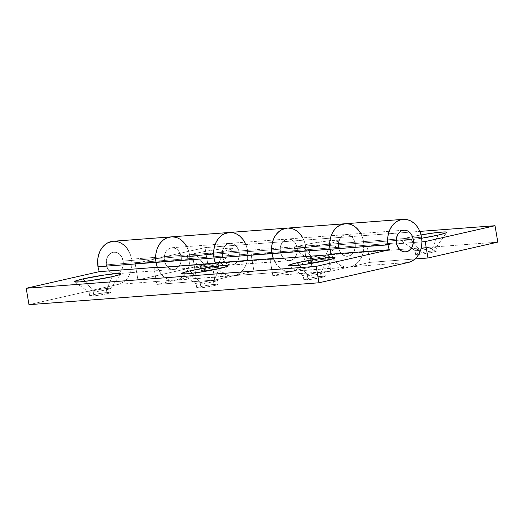 <?xml version="1.0" encoding="UTF-8"?>
<svg xmlns="http://www.w3.org/2000/svg" width="524" height="524" viewBox="0 0 524 524"><rect width="100%" height="100%" fill="white"/><g stroke="black" fill="none" stroke-linecap="round" stroke-linejoin="round"><path stroke-width="0.39" stroke-dasharray="2.62 1.97" d="M421.604 234.824L409.074 237.3L418.99 249.188A10.88 0.786 -9.6 0 0 414.995 250.551A10.88 0.786 -9.6 0 0 421.447 250.125A10.88 0.786 -9.6 0 0 432.379 248.179A10.88 0.786 170.4 0 1 421.093 250.177A10.88 0.786 170.4 0 1 414.962 250.498A10.88 0.786 170.4 0 1 418.99 249.188L419.659 253.112A10.88 0.786 -9.6 0 0 415.624 254.422A10.88 0.786 -9.6 0 0 421.755 254.094A10.88 0.786 -9.6 0 0 433.04 252.103L423.097 253.911L415.663 254.474L418.152 253.472L427.545 251.618L434.73 250.701L437.036 250.741L436.571 251.127L433.04 252.103L432.379 248.179L433.04 252.103A10.88 0.786 -9.6 0 0 437.075 250.793A10.88 0.786 -9.6 0 0 430.938 251.114A10.88 0.786 -9.6 0 0 419.659 253.112L418.99 249.188A10.88 0.786 170.4 0 1 430.276 247.197A10.88 0.786 170.4 0 1 436.407 246.869A10.88 0.786 170.4 0 1 432.379 248.179L438.077 235.112L432.379 248.179A10.88 0.786 -9.6 0 0 436.394 246.928A10.88 0.786 -9.6 0 0 430.623 247.151A10.88 0.786 -9.6 0 0 418.99 249.188L409.074 237.3A23.567 1.696 170.4 0 1 421.041 234.922M325.293 256.269A10.88 0.786 -9.6 0 0 329.308 255.018A10.88 0.786 -9.6 0 0 323.537 255.234A10.88 0.786 -9.6 0 0 311.911 257.277L301.988 245.383A23.567 1.696 170.4 0 1 327.192 240.961A23.567 1.696 170.4 0 1 339.69 240.49A23.567 1.696 170.4 0 1 330.991 243.195L325.293 256.269L325.961 260.186A10.88 0.786 -9.6 0 0 329.989 258.882A10.88 0.786 -9.6 0 0 323.858 259.203A10.88 0.786 -9.6 0 0 312.573 261.201L311.911 257.277A10.88 0.786 170.4 0 1 323.19 255.28A10.88 0.786 170.4 0 1 329.327 254.959A10.88 0.786 170.4 0 1 325.293 256.269A10.88 0.786 170.4 0 1 314.007 258.26A10.88 0.786 170.4 0 1 307.876 258.587A10.88 0.786 170.4 0 1 311.911 257.277L312.573 261.201L322.515 259.387L329.95 258.83L325.961 260.186L316.011 262L308.957 262.648L308.603 262.4L309.042 262.17L312.573 261.201A10.88 0.786 -9.6 0 0 308.538 262.504A10.88 0.786 -9.6 0 0 314.675 262.183A10.88 0.786 -9.6 0 0 325.961 260.186L325.293 256.269L330.991 243.195L336.84 241.702L339.644 240.247L331.476 240.457L314.524 242.907L301.988 245.383L293.394 247.983L294.161 248.527L295.85 248.553L305.263 247.688L330.991 243.195A23.567 1.696 170.4 0 1 307.306 247.42A23.567 1.696 170.4 0 1 293.335 248.33A23.567 1.696 170.4 0 1 301.988 245.383L311.911 257.277A10.88 0.786 -9.6 0 0 307.916 258.633A10.88 0.786 -9.6 0 0 314.361 258.214A10.88 0.786 -9.6 0 0 325.293 256.269M218.213 264.351A10.88 0.786 -9.6 0 0 222.222 263.1A10.88 0.786 -9.6 0 0 216.458 263.323A10.88 0.786 -9.6 0 0 204.825 265.36L194.908 253.472A23.567 1.696 170.4 0 1 220.106 249.051A23.567 1.696 170.4 0 1 232.604 248.579A23.567 1.696 170.4 0 1 223.905 251.284L218.213 264.351L218.875 268.275A10.88 0.786 -9.6 0 0 222.91 266.965A10.88 0.786 -9.6 0 0 216.772 267.292A10.88 0.786 -9.6 0 0 205.487 269.284L204.825 265.36A10.88 0.786 170.4 0 1 216.111 263.369A10.88 0.786 170.4 0 1 222.242 263.041A10.88 0.786 170.4 0 1 218.213 264.351A10.88 0.786 170.4 0 1 206.928 266.349A10.88 0.786 170.4 0 1 200.79 266.67A10.88 0.786 170.4 0 1 204.825 265.36L205.487 269.284L215.429 267.476L222.87 266.913L218.875 268.275L208.932 270.083L201.491 270.646L205.487 269.284A10.88 0.786 -9.6 0 0 201.458 270.594A10.88 0.786 -9.6 0 0 207.589 270.273A10.88 0.786 -9.6 0 0 218.875 268.275L218.213 264.351L223.905 251.284L231.556 249.175L232.564 248.337L227.567 248.245L211.997 250.23L194.908 253.472L186.315 256.072L186.249 256.419L188.764 256.642L198.177 255.771L223.905 251.284A23.567 1.696 170.4 0 1 200.22 255.502A23.567 1.696 170.4 0 1 186.249 256.419A23.567 1.696 170.4 0 1 194.908 253.472L204.825 265.36A10.88 0.786 -9.6 0 0 200.83 266.723A10.88 0.786 -9.6 0 0 207.281 266.297A10.88 0.786 -9.6 0 0 218.213 264.351M280.386 251.717A10.88 8.561 85.7 0 0 289.589 260.657A10.88 8.561 85.7 0 0 297.154 247.904L355.154 243.529A10.88 8.561 -94.3 0 1 347.595 256.282A10.88 8.561 -94.3 0 1 338.393 247.341L280.386 251.717L338.393 247.341A10.88 8.561 -94.3 0 1 345.951 234.588A10.88 8.561 -94.3 0 1 355.154 243.529L297.154 247.904A10.88 8.561 85.7 0 0 287.951 238.964A10.88 8.561 85.7 0 0 280.386 251.717L280.333 247.479L281.565 243.594L282.606 241.977L285.357 239.691L288.632 238.951L291.92 239.861L294.737 242.285L295.824 243.961L297.154 247.904L297.206 252.149L295.975 256.026L293.65 258.967L290.578 260.513L287.237 260.428L284.126 258.725L281.722 255.666L280.386 251.717L164.379 260.48A10.88 8.561 85.7 0 0 173.582 269.421A10.88 8.561 85.7 0 0 181.147 256.668L239.147 252.286A10.88 8.561 -94.3 0 1 231.588 265.039A10.88 8.561 -94.3 0 1 222.386 256.098A10.88 8.561 -94.3 0 1 229.951 243.346A10.88 8.561 -94.3 0 1 239.147 252.286L181.147 256.668A10.88 8.561 85.7 0 0 171.944 247.728A10.88 8.561 85.7 0 0 164.379 260.48L222.386 256.098L223.715 260.048L226.119 263.107L229.23 264.803L232.577 264.889L235.643 263.349L237.975 260.408L239.206 256.524L239.344 254.409L238.636 250.236L236.73 246.666L233.92 244.243L230.626 243.333L227.357 244.073L224.606 246.359L223.558 247.976L222.333 251.861L222.386 256.098A10.88 8.561 85.7 0 0 231.588 265.039A10.88 8.561 85.7 0 0 239.147 252.286L297.154 247.904A10.88 8.561 -94.3 0 1 289.589 260.657A10.88 8.561 -94.3 0 1 280.386 251.717A10.88 8.561 -94.3 0 1 287.951 238.964A10.88 8.561 -94.3 0 1 297.154 247.904L239.147 252.286A10.88 8.561 85.7 0 0 229.951 243.346A10.88 8.561 85.7 0 0 222.386 256.098L280.386 251.717L281.722 255.666L284.126 258.725L287.237 260.428L290.578 260.513L293.65 258.967L295.975 256.026L297.206 252.149L297.154 247.904L295.824 243.961L294.737 242.285L291.92 239.861L288.632 238.951L285.357 239.691L282.606 241.977L281.565 243.594L280.333 247.479L280.386 251.717M360.741 233.468L360.741 233.468A21.753 17.122 -94.3 0 1 363.538 241.623L305.531 246.005A21.753 17.122 85.7 0 0 287.132 228.117M273.502 258.994A21.753 17.122 85.7 0 0 290.407 271.504A21.753 17.122 85.7 0 0 292.392 271.209L350.392 266.827L369.951 262.38L367.173 245.979L421.925 241.846L305.918 251.101A21.753 17.122 85.7 0 0 305.531 246.005L363.538 241.623A21.753 17.122 -94.3 0 1 363.918 246.719L251.166 254.736L247.911 255.476L189.911 259.858A21.753 17.122 85.7 0 0 189.524 254.762A21.753 17.122 85.7 0 0 171.125 236.881M244.734 242.232L244.734 242.232A21.753 17.122 -94.3 0 1 247.531 250.38L189.524 254.762L247.531 250.38A21.753 17.122 -94.3 0 1 247.911 255.476L135.159 263.5L205.008 247.616L207.786 264.024L137.936 279.901L135.159 263.5L205.008 247.616L419.855 231.392L205.008 247.616L207.786 264.024L497.8 242.121L207.786 264.024L137.936 279.901L195.937 275.519L176.385 279.967L234.385 275.585A21.753 17.122 -94.3 0 1 232.407 275.886A21.753 17.122 -94.3 0 1 216.825 266.199A21.753 17.122 -94.3 0 1 215.312 262.891L218.842 269.251L221.475 272.015L224.462 274.098L227.698 275.414L231.045 275.919L234.385 275.585L253.944 271.144L311.944 266.762L292.392 271.209L350.392 266.827A21.753 17.122 -94.3 0 1 348.414 267.129A21.753 17.122 -94.3 0 1 332.779 257.343A21.753 17.122 -94.3 0 1 331.319 254.133L334.843 260.487L337.476 263.258L340.469 265.341L343.705 266.657L347.052 267.161L350.392 266.827A21.753 17.122 85.7 0 0 363.538 241.623A21.753 17.122 -94.3 0 1 363.918 246.719L367.173 245.979L369.951 262.38L414.975 258.98L369.951 262.38L330.834 271.275L272.834 275.657L311.944 266.762L253.944 271.144L251.166 254.736L309.173 250.361L311.944 266.762L309.173 250.361L305.918 251.101A21.753 17.122 85.7 0 0 305.531 246.005L304.503 241.898L302.734 237.85A21.753 17.122 -94.3 0 1 305.531 246.005L247.531 250.38A21.753 17.122 -94.3 0 1 247.911 255.476L251.166 254.736L253.944 271.144L234.385 275.585A21.753 17.122 85.7 0 0 247.531 250.38A21.753 17.122 85.7 0 0 229.126 232.499M157.495 267.751A21.753 17.122 85.7 0 0 174.4 280.268A21.753 17.122 85.7 0 0 176.385 279.967L234.385 275.585L214.827 280.032L156.827 284.414L195.937 275.519L137.936 279.901L135.159 263.5L193.166 259.118L195.937 275.519L193.166 259.118L189.911 259.858A21.753 17.122 85.7 0 0 189.524 254.762L188.496 250.662L186.727 246.608A21.753 17.122 -94.3 0 1 189.524 254.762L131.524 259.144A21.753 17.122 85.7 0 0 113.125 241.263M409.074 237.3L401.43 239.409L400.415 240.247L401.246 240.437L408.589 240.038L421.689 238.237A23.567 1.696 170.4 0 1 400.415 240.247A23.567 1.696 170.4 0 1 409.074 237.3M345.211 223.735L346.495 223.709L345.211 223.735M356.071 227.613L353.078 225.53L349.849 224.207L353.078 225.53L356.071 227.613L358.704 230.377M273.312 258.509L276.842 264.869L279.475 267.633L282.469 269.722L285.698 271.039L289.052 271.537L292.392 271.209L272.834 275.657L270.057 259.249L272.834 275.657L330.834 271.275L350.392 266.827L408.393 262.445L350.392 266.827L353.595 265.675L356.53 263.742L359.097 261.103L361.187 257.867L362.719 254.153L363.643 250.099L363.538 241.623L421.538 237.241L363.538 241.623L362.51 237.523L360.879 233.724L362.51 237.523L363.538 241.623A21.753 17.122 85.7 0 0 345.133 223.741M355.154 243.529L354.643 241.479L352.737 237.903L349.927 235.479L348.309 234.817L346.633 234.569L343.364 235.315L340.613 237.595L338.799 241.073L338.34 243.097L338.904 249.391L340.81 252.961L342.126 254.343L345.237 256.046L346.914 256.295L350.183 255.555L352.934 253.269L353.982 251.651L355.207 247.767L355.154 243.529L413.161 239.147L355.154 243.529A10.88 8.561 85.7 0 0 345.951 234.588A10.88 8.561 85.7 0 0 338.393 247.341A10.88 8.561 85.7 0 0 347.595 256.282A10.88 8.561 85.7 0 0 355.154 243.529L355.207 247.767L353.982 251.651L352.934 253.269L350.183 255.555L346.914 256.295L343.62 255.385L340.81 252.961L338.904 249.391L338.393 247.341L396.393 242.959L338.393 247.341L338.34 243.097L339.565 239.219L341.897 236.278L343.364 235.315L346.633 234.569L349.927 235.479L352.737 237.903L354.643 241.479L355.154 243.529M229.204 232.492L230.488 232.466L229.204 232.492M240.064 236.37L237.071 234.287L233.842 232.97L237.071 234.287L240.064 236.37L242.697 239.141M244.872 242.488L246.503 246.28L247.531 250.38L305.531 246.005A21.753 17.122 -94.3 0 1 292.392 271.209L234.385 275.585L237.588 274.432L240.523 272.5L243.09 269.867L245.18 266.624L246.712 262.91L247.636 258.856L247.531 250.38L246.503 246.28L244.872 242.488M300.697 234.759L298.064 231.988L295.077 229.905L291.842 228.588L295.077 229.905L298.064 231.988M288.495 228.084L291.842 228.588M184.69 243.516L182.057 240.752L179.07 238.669L175.835 237.346L179.07 238.669L182.057 240.752M172.488 236.848L175.835 237.346M157.305 267.273L160.835 273.626L163.468 276.397L166.462 278.48L169.691 279.796L173.044 280.301L176.385 279.967L118.378 284.349A21.753 17.122 85.7 0 0 131.524 259.144L189.524 254.762A21.753 17.122 -94.3 0 1 176.385 279.967L118.378 284.349L28.977 304.673L118.378 284.349L121.581 283.196L124.516 281.264L127.083 278.624L129.173 275.388L130.712 271.668L131.635 267.62L131.91 263.389L131.524 259.144L130.496 255.044L128.727 250.989M181.147 256.668L180.741 262.93L178.926 266.408L176.175 268.694L172.9 269.434L169.612 268.524L166.802 266.1L164.896 262.531L164.189 258.358L164.791 254.212L166.599 250.734L169.357 248.455L172.625 247.708L175.913 248.618L177.413 249.66L179.817 252.719L181.147 256.668A10.88 8.561 -94.3 0 1 173.582 269.421A10.88 8.561 -94.3 0 1 164.379 260.48L106.379 264.856A10.88 8.561 85.7 0 0 114.343 273.777A10.88 8.561 85.7 0 0 115.581 273.797A10.88 8.561 85.7 0 0 123.14 261.05L181.147 256.668L123.14 261.05L121.81 257.101L119.407 254.042L116.295 252.339L112.948 252.254L109.883 253.799L107.551 256.734L106.326 260.618L106.379 264.856L106.889 266.906L108.796 270.482L111.605 272.906L114.9 273.816L118.169 273.076L119.642 272.107L121.968 269.172L123.199 265.288L123.14 261.05A10.88 8.561 85.7 0 0 113.944 252.109A10.88 8.561 85.7 0 0 106.379 264.856L164.379 260.48A10.88 8.561 -94.3 0 1 171.944 247.728A10.88 8.561 -94.3 0 1 181.147 256.668L179.817 252.719L177.413 249.66L175.913 248.618L172.625 247.708L169.357 248.455L166.599 250.734L164.791 254.212L164.189 258.358L164.896 262.531L166.802 266.1L169.612 268.524L172.9 269.434L176.175 268.694L178.926 266.408L180.741 262.93L181.147 256.668M320.623 273.587A10.88 0.786 -9.6 0 0 324.638 272.342A10.88 0.786 -9.6 0 0 318.867 272.559A10.88 0.786 -9.6 0 0 307.234 274.596L299.361 265.164L307.234 274.596A10.88 0.786 170.4 0 1 318.52 272.604A10.88 0.786 170.4 0 1 324.657 272.277A10.88 0.786 170.4 0 1 320.623 273.587L321.284 277.51A10.88 0.786 -9.6 0 0 325.319 276.2A10.88 0.786 -9.6 0 0 319.182 276.528A10.88 0.786 -9.6 0 0 307.902 278.519L307.234 274.596L307.902 278.519L317.845 276.711L325.28 276.148L321.284 277.51L311.341 279.318L303.907 279.882L307.902 278.519A10.88 0.786 -9.6 0 0 303.868 279.829A10.88 0.786 -9.6 0 0 309.998 279.508A10.88 0.786 -9.6 0 0 321.284 277.51L320.623 273.587A10.88 0.786 170.4 0 1 309.337 275.585A10.88 0.786 170.4 0 1 303.206 275.906A10.88 0.786 170.4 0 1 307.234 274.596A10.88 0.786 -9.6 0 0 303.239 275.958A10.88 0.786 -9.6 0 0 309.691 275.539A10.88 0.786 -9.6 0 0 320.623 273.587L326.321 260.52L320.623 273.587M213.537 281.676A10.88 0.786 -9.6 0 0 217.552 280.425A10.88 0.786 -9.6 0 0 211.788 280.641A10.88 0.786 -9.6 0 0 200.155 282.685L192.282 273.246L200.155 282.685A10.88 0.786 170.4 0 1 211.441 280.687A10.88 0.786 170.4 0 1 217.571 280.366A10.88 0.786 170.4 0 1 213.537 281.676L214.205 285.593A10.88 0.786 -9.6 0 0 218.233 284.29A10.88 0.786 -9.6 0 0 212.102 284.611A10.88 0.786 -9.6 0 0 200.816 286.608L200.155 282.685L200.816 286.608L212.692 284.532L218.194 284.237L214.205 285.593L204.262 287.407L197.207 288.056L196.821 287.964L197.286 287.578L200.816 286.608A10.88 0.786 -9.6 0 0 196.782 287.918A10.88 0.786 -9.6 0 0 202.919 287.591A10.88 0.786 -9.6 0 0 214.205 285.593L213.537 281.676A10.88 0.786 170.4 0 1 202.251 283.667A10.88 0.786 170.4 0 1 196.12 283.995A10.88 0.786 170.4 0 1 200.155 282.685A10.88 0.786 -9.6 0 0 196.159 284.047A10.88 0.786 -9.6 0 0 202.605 283.622A10.88 0.786 -9.6 0 0 213.537 281.676L219.235 268.602L213.537 281.676M106.457 289.759A10.88 0.786 -9.6 0 0 110.472 288.514A10.88 0.786 -9.6 0 0 104.702 288.731A10.88 0.786 -9.6 0 0 93.069 290.768L85.196 281.336L93.069 290.768A10.88 0.786 170.4 0 1 104.355 288.776A10.88 0.786 170.4 0 1 110.485 288.449A10.88 0.786 170.4 0 1 106.457 289.759L107.119 293.682A10.88 0.786 -9.6 0 0 111.153 292.372A10.88 0.786 -9.6 0 0 105.016 292.7A10.88 0.786 -9.6 0 0 93.731 294.691L93.069 290.768L93.731 294.691L103.68 292.883L111.114 292.32L107.119 293.682L97.176 295.49L89.742 296.053L93.731 294.691A10.88 0.786 -9.6 0 0 89.702 296.001A10.88 0.786 -9.6 0 0 95.833 295.68A10.88 0.786 -9.6 0 0 107.119 293.682L106.457 289.759A10.88 0.786 170.4 0 1 95.172 291.757A10.88 0.786 170.4 0 1 89.041 292.078A10.88 0.786 170.4 0 1 93.069 290.768A10.88 0.786 -9.6 0 0 89.073 292.13A10.88 0.786 -9.6 0 0 95.525 291.711A10.88 0.786 -9.6 0 0 106.457 289.759L112.156 276.692L106.457 289.759M113.197 241.256L114.481 241.223M302.734 237.85L304.503 241.898L305.531 246.005L305.918 250.249L305.643 254.481L304.719 258.529L303.18 262.249L301.09 265.485L298.529 268.118L295.588 270.05L292.392 271.209L234.385 275.585L214.827 280.032L212.056 263.631L214.827 280.032L156.827 284.414L154.049 268.013L156.827 284.414L176.385 279.967L179.581 278.814L182.522 276.882L185.083 274.242L187.173 271.006L188.712 267.292L189.636 263.238L189.911 259.007L189.524 254.762L188.496 250.662L186.727 246.608M330.834 271.275L328.063 254.874L330.834 271.275M349.849 224.207L346.495 223.709M233.842 232.97L230.488 232.466M239.147 252.286L239.344 254.409L238.741 258.555L236.927 262.026L234.176 264.312L230.907 265.059L227.613 264.148L224.803 261.718L222.897 258.149L222.196 253.976L222.792 249.837L224.606 246.359L227.357 244.073L230.626 243.333L233.92 244.243L236.73 246.666L237.817 248.337L239.147 252.286M413.161 239.147L123.14 261.05A10.88 8.561 85.7 0 0 113.944 252.109A10.88 8.561 85.7 0 0 106.379 264.856L396.393 242.959L106.379 264.856A10.88 8.561 85.7 0 0 114.343 273.777A10.88 8.561 85.7 0 0 115.581 273.797A10.88 8.561 85.7 0 0 123.14 261.05L413.161 239.147M123.14 261.05L123.199 265.288L121.968 269.172L119.642 272.107L116.57 273.652L113.223 273.567L111.605 272.906L108.796 270.482L106.889 266.906L106.326 260.618L107.551 256.734L109.883 253.799L112.948 252.254L116.295 252.339L119.407 254.042L121.81 257.101L123.14 261.05M436.394 246.928L446.769 232.407M437.075 250.793L436.407 246.869M329.308 255.018L339.69 240.49M329.989 258.882L329.327 254.959M222.222 263.1L232.604 248.579M222.91 266.965L222.242 263.041M289.589 260.657L119.308 273.515L289.589 260.657M232.407 275.886L174.4 280.268M171.944 247.728L403.958 230.206L171.944 247.728M348.414 267.129L290.407 271.504M201.458 270.594L200.79 266.67M200.83 266.723L186.249 256.419M308.538 262.504L307.876 258.587M307.916 258.633L293.335 248.33M415.624 254.422L414.962 250.498M414.995 250.551L400.415 240.247M324.638 272.342L335.013 257.815M325.319 276.2L324.657 272.277M217.552 280.425L227.933 265.897M218.233 284.29L217.571 280.366M110.472 288.514L120.848 273.987M111.153 292.372L110.485 288.449M115.581 273.797L119.308 273.515L115.581 273.797M89.702 296.001L89.041 292.078M89.073 292.13L74.493 281.827M196.782 287.918L196.12 283.995M196.159 284.047L181.579 273.738M303.868 279.829L303.206 275.906M303.239 275.958L288.659 265.655"/><path stroke-width="0.79" d="M421.041 234.922A23.567 1.696 170.4 0 1 446.769 232.407A23.567 1.696 170.4 0 1 438.077 235.112L445.721 233.003L446.73 232.165L444.214 231.942L434.802 232.807L421.041 234.922M345.133 223.741A21.753 17.122 85.7 0 0 330.009 249.247L388.015 244.865A21.753 17.122 -94.3 0 1 403.139 219.359L229.126 232.499A21.753 17.122 85.7 0 0 214.002 258.005A21.753 17.122 -94.3 0 1 229.126 232.499L113.125 241.263A21.753 17.122 85.7 0 0 97.995 266.762L156.001 262.386L155.615 258.136L155.89 253.904L156.814 249.856L158.353 246.142L160.442 242.9L163.003 240.267L165.944 238.335L171.204 236.874L165.944 238.335L163.003 240.267L160.442 242.9L158.353 246.142L156.814 249.856L155.89 253.904L155.615 258.136L156.001 262.386L157.305 267.273L154.049 268.013L212.056 263.631L215.312 262.891L214.002 258.005A21.753 17.122 85.7 0 0 215.312 262.891A21.753 17.122 -94.3 0 1 214.002 258.005L156.001 262.386A21.753 17.122 -94.3 0 1 171.125 236.881A21.753 17.122 85.7 0 0 156.001 262.386L272.008 253.623L271.622 249.378L271.897 245.147L272.821 241.099L274.36 237.379L276.449 234.143L279.01 231.503L281.951 229.571L287.211 228.117L281.951 229.571L279.01 231.503L276.449 234.143L274.36 237.379L272.821 241.099L271.897 245.147L271.622 249.378L272.008 253.623L273.312 258.509L270.057 259.249L328.063 254.874L331.319 254.133L330.009 249.247A21.753 17.122 85.7 0 0 331.319 254.133A21.753 17.122 -94.3 0 1 330.009 249.247L272.008 253.623A21.753 17.122 -94.3 0 1 287.132 228.117A21.753 17.122 85.7 0 0 272.008 253.623L330.009 249.247A21.753 17.122 -94.3 0 1 345.133 223.741A21.753 17.122 -94.3 0 1 360.741 233.468M229.126 232.499A21.753 17.122 -94.3 0 1 244.734 242.232M403.139 219.359A21.753 17.122 -94.3 0 1 421.538 237.241A21.753 17.122 -94.3 0 1 408.393 262.445L318.992 282.777L28.977 304.673L26.2 288.272L99.305 271.648L157.305 267.273A21.753 17.122 -94.3 0 1 156.001 262.386A21.753 17.122 85.7 0 0 157.495 267.751M495.023 225.72L497.8 242.121L427.951 257.998L425.18 241.597L495.023 225.72L425.18 241.597L421.925 241.846L425.18 241.597L427.951 257.998L497.8 242.121L495.023 225.72L419.855 231.392L495.023 225.72M273.312 258.509L270.057 259.249L328.063 254.874L331.319 254.133L389.319 249.752L316.214 266.369L26.2 288.272L316.214 266.369L389.319 249.752A21.753 17.122 -94.3 0 1 388.015 244.865L330.009 249.247A21.753 17.122 85.7 0 0 331.319 254.133L389.319 249.752A21.753 17.122 -94.3 0 1 388.015 244.865L387.629 240.614L387.904 236.389L388.828 232.335L390.367 228.621L392.456 225.379L395.017 222.746L397.958 220.814L401.161 219.661L404.495 219.327L407.849 219.831L411.085 221.148L414.071 223.231L416.704 225.995L418.879 229.342L420.51 233.141L421.538 237.241L421.925 241.492L421.65 245.717L420.726 249.771L419.187 253.485L417.097 256.727L414.536 259.36L411.595 261.293L408.393 262.445L318.992 282.777L316.214 266.369L318.992 282.777L28.977 304.673L26.2 288.272L99.305 271.648A21.753 17.122 -94.3 0 1 97.995 266.762A21.753 17.122 85.7 0 0 99.305 271.648L157.305 267.273L154.049 268.013L273.312 258.509A21.753 17.122 -94.3 0 1 272.008 253.623L214.002 258.005A21.753 17.122 85.7 0 0 215.312 262.891L273.312 258.509A21.753 17.122 -94.3 0 1 272.008 253.623A21.753 17.122 85.7 0 0 273.502 258.994M421.689 238.237L438.077 235.112A23.567 1.696 170.4 0 1 421.689 238.237M414.975 258.98L427.951 257.998L414.975 258.98M330.009 249.247L329.904 240.765L330.827 236.717L332.36 232.997L334.45 229.761L337.017 227.128L339.952 225.196L345.211 223.735L339.952 225.196L337.017 227.128L334.45 229.761L332.36 232.997L330.827 236.717L329.904 240.765L330.009 249.247M346.495 223.709L349.849 224.207M358.704 230.377L360.879 233.724L358.704 230.377L356.071 227.613M214.002 258.005L213.897 249.529L214.82 245.474L216.353 241.761L218.442 238.518L221.01 235.885L223.945 233.953L229.204 232.492L223.945 233.953L221.01 235.885L218.442 238.518L216.353 241.761L214.82 245.474L213.897 249.529L214.002 258.005M230.488 232.466L233.842 232.97M242.697 239.141L244.872 242.488L242.697 239.141L240.064 236.37M302.872 238.106L300.697 234.759L302.872 238.106M291.842 228.588L288.495 228.084M186.865 246.863L184.69 243.516L186.865 246.863M175.835 237.346L172.488 236.848M297.318 262.707A23.567 1.696 170.4 0 1 322.522 258.286A23.567 1.696 170.4 0 1 335.013 257.815A23.567 1.696 170.4 0 1 326.321 260.52L333.965 258.411L334.974 257.572L329.976 257.487L318.861 258.791L297.318 262.707L289.674 264.817L288.665 265.655L293.656 265.74L304.778 264.437L326.321 260.52A23.567 1.696 170.4 0 1 302.636 264.738A23.567 1.696 170.4 0 1 288.659 265.655A23.567 1.696 170.4 0 1 297.318 262.707L299.361 265.164L297.318 262.707M190.232 270.797A23.567 1.696 170.4 0 1 215.436 266.369A23.567 1.696 170.4 0 1 227.933 265.897A23.567 1.696 170.4 0 1 219.235 268.602L225.084 267.109L227.894 265.655L222.897 265.57L211.781 266.873L190.232 270.797L184.389 272.29L181.579 273.738L186.577 273.829L197.692 272.526L219.235 268.602A23.567 1.696 170.4 0 1 195.55 272.827A23.567 1.696 170.4 0 1 181.579 273.738A23.567 1.696 170.4 0 1 190.232 270.797L192.282 273.246L190.232 270.797M83.152 278.879A23.567 1.696 170.4 0 1 108.35 274.458A23.567 1.696 170.4 0 1 120.848 273.987A23.567 1.696 170.4 0 1 112.156 276.692L119.8 274.583L120.808 273.744L115.811 273.659L104.695 274.962L83.152 278.879L75.508 280.988L74.493 281.827L79.491 281.912L90.606 280.609L112.156 276.692A23.567 1.696 170.4 0 1 88.471 280.91A23.567 1.696 170.4 0 1 74.493 281.827A23.567 1.696 170.4 0 1 83.152 278.879L85.196 281.336L83.152 278.879M171.125 236.881A21.753 17.122 -94.3 0 1 186.727 246.608M413.161 239.147A10.88 8.561 -94.3 0 1 405.596 251.9A10.88 8.561 -94.3 0 1 396.393 242.959A10.88 8.561 -94.3 0 1 403.958 230.206A10.88 8.561 -94.3 0 1 413.161 239.147L411.831 235.197L409.427 232.139L407.927 231.097L404.639 230.187L401.364 230.933L398.613 233.219L397.572 234.837L396.341 238.721L396.393 242.959L397.723 246.909L400.126 249.968L401.626 251.009L404.914 251.92L408.189 251.173L410.94 248.887L411.982 247.269L413.213 243.385L413.161 239.147A10.88 8.561 -94.3 0 1 405.596 251.9A10.88 8.561 -94.3 0 1 396.393 242.959A10.88 8.561 -94.3 0 1 403.958 230.206A10.88 8.561 -94.3 0 1 413.161 239.147L413.213 243.385L411.982 247.269L410.94 248.887L408.189 251.173L404.914 251.92L401.626 251.009L400.126 249.968L397.723 246.909L396.393 242.959L396.341 238.721L397.572 234.837L398.613 233.219L401.364 230.933L404.639 230.187L407.927 231.097L409.427 232.139L411.831 235.197L413.161 239.147M287.132 228.117A21.753 17.122 -94.3 0 1 302.734 237.85M157.305 267.273A21.753 17.122 -94.3 0 1 156.001 262.386L97.995 266.762L97.89 258.286L98.813 254.238L100.346 250.518L102.435 247.282L105.003 244.643L107.937 242.71L113.197 241.256M114.481 241.223L117.835 241.728L121.064 243.044L124.057 245.127L126.69 247.898L128.865 251.245M298.064 231.988L300.697 234.759M182.057 240.752L184.69 243.516"/></g></svg>
